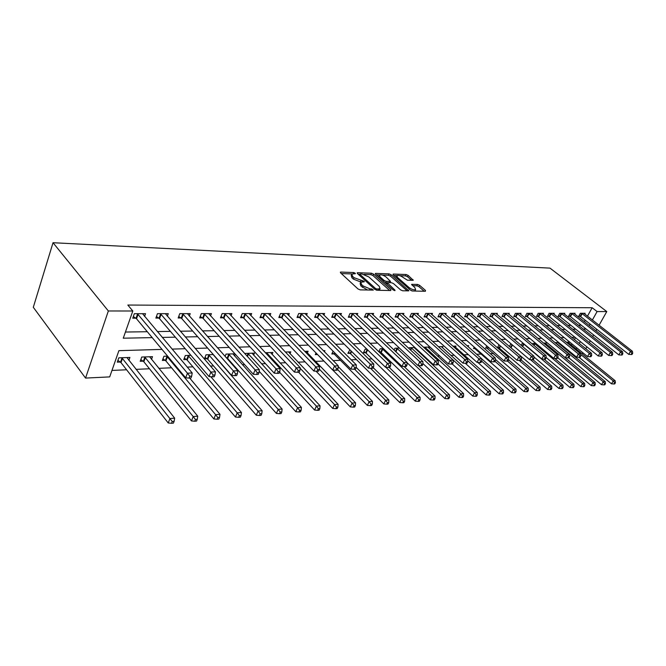 <?xml version="1.0" encoding="UTF-8"?>
<svg xmlns="http://www.w3.org/2000/svg" width="666" height="666" viewBox="0 0 666 666"><rect width="100%" height="100%" fill="white"/><g stroke="black" fill="none" stroke-linecap="round" stroke-linejoin="round"><path stroke-width="1" d="M355.203 273.193L353.704 272.552L340.875 272.069L340.376 272.178L340.601 272.902L357.992 288.952L360.198 289.885L373.351 290.085L371.653 288.902L370.005 288.869L363.037 285.914L361.571 284.573L360.789 282.184L364.285 281.818L364.111 281.302L354.037 277.68L352.605 276.365L351.839 274.042L355.369 273.693L355.203 273.193M396.836 275.574C398.568 275.05 400.765 275.741 403.446 277.664L407.384 280.186L413.253 280.278L408.166 275.391L406.135 274.525L393.248 274.042L393.09 274.833L410.447 290.118L412.537 291L425.399 291.275L425.499 290.451L419.563 285.298L417.515 284.424L411.638 284.365L414.868 287.654L415.634 289.618C413.911 290.168 411.696 289.46 408.991 287.512L397.569 277.464L396.836 275.574L393.797 275.458M587.454 316.192L592.149 307.742L597.102 311.555L606.784 311.571L549.991 268.123L53.03 242.715L33.3 307.301L85.548 378.08L109.699 376.898L118.898 350.657L162.005 349.392M592.149 307.742L127.83 305.045L132.809 311.005L108.35 310.972L53.03 242.715M373.551 274.117L371.453 273.218L357.659 272.702L357.184 272.802L357.426 273.518L374.808 289.327L376.981 290.243L390.759 290.534L390.934 289.685L373.551 274.117L372.918 275.516L370.82 274.625L364.019 274.375M375.757 273.385L389.086 273.884L391.15 274.758L408.791 290.817L402.722 290.792L400.616 289.901L393.506 283.583L391.408 282.692L387.162 282.675L394.838 290.026L395.03 290.551L393.231 289.993L375.566 274.192L375.308 273.476L375.757 273.385L375.449 274.076M125.424 332.043L147.294 331.718M157.334 331.568L170.396 331.368M180.32 331.218L192.674 331.035M202.481 330.885L214.177 330.711M223.859 330.561L234.931 330.394M244.497 330.253L254.986 330.095M264.435 329.953L274.367 329.795M283.708 329.662L293.115 329.52M302.347 329.379L311.263 329.245M320.388 329.104L328.829 328.979M337.853 328.838L345.854 328.721M354.77 328.588L362.346 328.471M371.162 328.338L378.346 328.23M387.063 328.097L393.864 327.997M402.48 327.863L408.924 327.772M417.449 327.639L423.551 327.547M431.984 327.422L437.762 327.331M446.103 327.206L451.565 327.123M459.823 326.998L464.993 326.923M473.16 326.798L478.046 326.723M486.13 326.606L490.759 326.531M498.751 326.415L503.121 326.348M511.03 326.223L515.159 326.165M522.993 326.049L526.889 325.99M534.64 325.874L538.319 325.816M545.987 325.699L549.458 325.649M557.051 325.532L560.314 325.483M567.832 325.374L570.904 325.324M578.354 325.208L581.235 325.166M584.373 321.728L585.214 320.221M144.564 316.4L145.538 313.686L134.324 313.694L132.742 318.19L135.797 318.173M167.341 316.208L168.273 313.661L157.459 313.678L155.861 318.09L158.808 318.073M189.311 316.042L190.218 313.644L179.778 313.653L178.163 317.99L181.01 317.973M210.531 315.884L211.405 313.628L201.323 313.636L199.7 317.898L202.447 317.882M231.027 315.742L231.868 313.603L222.136 313.611L220.496 317.807L223.152 317.79M250.832 315.609L251.656 313.586L242.241 313.594L240.593 317.715L243.157 317.707M269.996 315.484L270.787 313.569L261.68 313.578L260.023 317.632L262.512 317.615M288.545 315.376L289.31 313.553L280.494 313.561L278.829 317.549L281.235 317.54M306.493 315.268L307.234 313.536L298.701 313.544L297.036 317.466L299.359 317.457M323.884 315.168L324.608 313.52L316.333 313.528L314.66 317.391L316.916 317.382M340.742 315.076L341.442 313.511L333.425 313.511L331.751 317.316L333.932 317.307M357.084 314.993L357.767 313.495L349.991 313.503L348.31 317.241L350.433 317.232M372.943 314.91L373.601 313.478L366.059 313.486L364.377 317.174L366.433 317.158M388.336 314.835L388.969 313.461L381.651 313.47L379.97 317.099L381.968 317.091M403.28 314.76L403.896 313.453L396.786 313.461L395.105 317.033L397.044 317.024M417.79 314.693L418.398 313.436L411.488 313.445L409.806 316.974L411.688 316.966M431.901 314.635L432.484 313.428L425.774 313.428L424.092 316.908L425.924 316.899M445.612 314.577L446.187 313.411L439.66 313.42L437.978 316.85L439.76 316.841M458.949 314.519L459.507 313.403L453.163 313.403L451.481 316.791L453.213 316.783M471.928 314.46L472.469 313.386L466.292 313.395L464.618 316.733L466.308 316.725M484.565 314.41L485.089 313.378L479.07 313.386L477.405 316.675L479.045 316.666M496.861 314.36L497.377 313.37L491.516 313.37L489.851 316.616L491.45 316.608M508.841 314.319L509.34 313.353L503.638 313.361L501.973 316.566L503.529 316.558M520.512 314.269L520.995 313.345L515.442 313.353L513.786 316.517L515.301 316.508M531.884 314.227L532.359 313.336L526.939 313.336L525.291 316.467L526.773 316.458M542.981 314.185L543.439 313.328L538.161 313.328L536.513 316.417L537.953 316.408M553.796 314.152L554.245 313.311L549.092 313.32L547.452 316.367L548.859 316.358M564.343 314.111L564.785 313.303L559.765 313.311L558.125 316.317L559.498 316.308M574.65 314.077L575.074 313.295L570.171 313.303L568.539 316.275L569.88 316.267M584.698 314.044L585.123 313.286L580.327 313.295L578.704 316.225L580.011 316.225M111.963 370.429L126.59 369.78M136.031 369.364L149.484 368.764M158.799 368.348L171.57 367.782M187.254 367.091L192.907 366.841M210.456 366.067L213.528 365.925M232.792 365.076L233.458 365.043M242.341 364.652L244.58 364.552M261.522 363.803L265.468 363.628M280.086 362.978L285.631 362.729M298.06 362.179L305.095 361.871M315.484 361.405L323.909 361.039M333.158 360.622L340.468 360.298M351.232 359.823L356.452 359.59M368.706 359.049L371.969 358.907M385.622 358.3L387.038 358.241M423.743 356.61L424.642 356.568M437.495 356.002L439.66 355.91M450.874 355.411L454.229 355.261M463.894 354.828L468.365 354.637M476.665 354.27L481.493 354.054M490.301 353.663L493.589 353.513M503.546 353.072L505.377 352.997M516.416 352.505L516.874 352.489M567.007 350.266L568.123 350.216M571.353 345.138L572.019 343.947M574.45 339.56L575.499 337.687M128.888 360.339L129.912 357.451L118.789 357.842L117.274 362.162L120.305 362.046M151.498 359.374L152.489 356.668L141.75 357.043L140.218 361.288L143.14 361.172M167.616 356.144L163.919 356.268L162.362 360.439L165.193 360.331M190.884 355.328L185.323 355.519L183.758 359.623L186.488 359.523M213.303 354.545L206.019 354.803L204.437 358.832L207.076 358.733M226.515 357.992L226.989 357.975M225.108 356.402L226.024 354.104L234.915 353.796M234.524 355.935L235.24 354.154M245.146 354.004L245.379 353.43L254.454 353.113L253.604 355.153M272.086 354.412L272.902 352.472L265.368 352.73M289.993 353.696L290.784 351.848L285.381 352.031M307.342 353.005L308.108 351.24L304.703 351.365M316.017 352.963L315.293 354.612L317.474 354.528M324.425 351.765L324.916 350.657L323.385 350.707M333.083 351.173L331.826 353.979L333.941 353.896M349.9 349.783L347.877 353.363L349.933 353.288M366.924 349.192L365.085 349.259L363.453 352.772L365.451 352.697M379.254 352.172L380.527 352.123M378.804 351.74L380.219 348.726L383.416 348.618M394.056 350.041L394.921 348.218L399.4 348.06M408.857 348.46L409.224 347.719L414.893 347.519M415.309 348.776L415.601 348.176M429.046 348.251L429.662 347.003L423.501 347.219M442.407 347.735L443.007 346.536L438.428 346.703M455.419 347.236L456.002 346.087L452.922 346.195M461.347 348.368L460.997 349.051L462.062 349.009M468.115 346.695L468.648 345.646L466.991 345.704M474.234 347.103L473.484 348.576L475.083 348.518M486.788 345.904L485.639 348.11L487.204 348.052M499.009 344.772L497.494 347.66L499.009 347.602M509.415 346.52L510.647 344.18L511.446 344.155M521.095 345.321L521.911 343.789L523.742 343.723M532.484 344.189L532.9 343.406L535.705 343.306M543.581 343.115L547.36 342.898M558.707 342.507L555.053 342.632M558.558 343.34L558.916 342.682M568.672 342.957L569.122 342.141L566.325 342.241M583.349 353.138L581.859 353.679M585.83 348.734L586.896 346.853M589.318 342.54L590.309 340.792M592.69 336.571L593.606 334.948M595.937 330.811L596.786 329.304M599.067 325.249L606.784 311.571M589.268 325.574L590.109 324.059M592.365 320.021L597.102 311.555M132.809 311.005L123.268 338.195L152.206 337.62M162.271 337.421L175.349 337.163M185.29 336.963L197.669 336.721M207.484 336.53L219.197 336.297M228.888 336.105L239.976 335.88M249.55 335.689L260.048 335.481M269.505 335.298L279.445 335.098M288.794 334.915L298.21 334.732M307.442 334.548L316.358 334.365M325.491 334.19L333.932 334.024M342.957 333.841L350.957 333.683M359.881 333.508L367.457 333.358M376.273 333.183L383.45 333.042M392.166 332.867L398.967 332.734M407.584 332.559L414.019 332.434M422.544 332.267L428.638 332.143M437.071 331.976L442.84 331.859M451.173 331.701L456.635 331.593M464.885 331.427L470.046 331.327M478.205 331.16L483.091 331.069M491.158 330.902L495.779 330.811M503.762 330.652L508.133 330.569M516.033 330.411L520.154 330.328M527.972 330.178L531.868 330.103M539.602 329.945L543.273 329.87M550.932 329.72L554.395 329.653M561.971 329.504L565.234 329.437M572.735 329.287L575.807 329.229M583.233 329.079L586.113 329.021M108.35 310.972L85.548 378.08M574.983 337.279L571.736 337.371M564.185 337.595L560.739 337.695M553.105 337.92L549.442 338.028M541.733 338.253L537.853 338.37M530.061 338.594L525.949 338.719M518.073 338.944L513.719 339.077M505.752 339.31L501.148 339.444M493.098 339.677L488.22 339.827M480.086 340.06L474.925 340.209M466.7 340.451L461.247 340.617M452.922 340.859L447.161 341.025M438.744 341.275L432.659 341.45M424.142 341.7L417.715 341.891M409.107 342.141L402.314 342.341M393.598 342.599L386.422 342.807M377.614 343.065L370.038 343.29M361.114 343.556L353.113 343.789M344.089 344.056L335.639 344.297M326.507 344.572L317.59 344.83M308.341 345.105L298.917 345.379M289.56 345.654L279.603 345.945M270.13 346.22L259.615 346.528M250.016 346.811L238.911 347.136M229.187 347.419L217.449 347.769M207.609 348.06L195.196 348.418M185.231 348.709L172.103 349.101M576.14 349.034L576.806 347.835M579.27 343.44L580.319 341.566M351.54 274.725L351.207 275.474L351.964 277.797L352.605 276.365M360.98 282.068L353.405 279.112L351.964 277.797M360.481 282.875L360.14 283.624L360.93 286.022L361.571 284.573M367.574 290.043L360.93 286.022M351.989 273.942L341.308 273.551M389.627 290.509L372.918 275.516M359.873 274.226L358.133 274.167M360.289 273.959L360.131 274.534L375.391 288.378L376.906 289.019L380.07 288.728L379.237 286.322L368.806 276.914L361.996 274.017L360.289 273.959M379.195 290.293L379.72 289.494M376.265 274.817L379.537 274.941M382.301 275.041L388.453 275.258L389.086 273.884M407.209 290.892L390.517 276.14L388.453 275.258M386.222 277.114C383.499 275.15 381.243 274.442 379.445 275L380.144 276.906L384.149 280.478L386.247 281.377L390.492 281.393L386.222 277.114M379.22 275.508L378.579 276.889M385.073 282.692L385.606 282.775L386.247 281.377M387.079 282.817L385.606 282.775M396.62 276.049L395.987 277.381M411.089 290.551L412.312 290.984M414.91 291.05L415.209 290.526M424.2 291.25L418.914 286.655L416.874 285.789L412.595 285.672M411.646 280.328L407.534 276.74L405.511 275.882L399.733 275.666M117.899 360.373L121.004 362.637L168.232 422.977L169.938 418.548L174.659 418.148L126.915 357.559M121.828 357.734L172.228 421.511L171.545 423.285L173.426 423.118L174.117 421.345L172.228 421.511M174.659 418.148L174.117 421.345M171.545 423.285L168.232 422.977M138.103 314.277L136.522 318.764L185.664 377.822L187.446 373.201L137.379 313.694M189.777 376.24L189.061 378.088L190.967 377.988L191.683 376.14L189.777 376.24L187.446 373.201L192.199 372.968L142.516 313.686M136.522 318.764L133.333 316.508M185.664 377.822L189.061 378.088M191.683 376.14L192.199 372.968M140.834 359.582L143.839 361.763L191.475 420.929L193.198 416.575L197.744 416.183L149.6 356.768M144.68 356.943L193.198 416.575L195.438 419.48L194.747 421.22L196.562 421.062L197.261 419.322L195.438 419.48M197.744 416.183L197.261 419.322M194.747 421.22L191.475 420.929M162.97 358.816L165.884 360.905L213.861 418.947L215.601 414.668L219.988 414.302L189.702 378.055M166.75 356.168L215.601 414.668L217.799 417.524L217.099 419.239L218.856 419.08L219.555 417.374L217.799 417.524M219.988 414.302L219.555 417.374M217.099 419.239L213.861 418.947M184.357 358.067L187.179 360.081L235.456 417.041L237.204 412.837L241.433 412.479L210.806 376.715M188.062 355.428L237.204 412.837L239.36 415.642L238.653 417.324L240.351 417.174L241.05 415.492L239.36 415.642M241.433 412.479L241.05 415.492M238.653 417.324L235.456 417.041M161.13 314.252L159.532 318.656L209.057 376.581L210.856 372.053L160.414 313.669M213.145 375.025L212.421 376.839L214.252 376.748L214.976 374.933L213.145 375.025L210.856 372.053L215.434 371.819L165.359 313.669M159.532 318.656L156.443 316.483M209.057 376.581L212.421 376.839M214.976 374.933L215.434 371.819M183.341 314.219L181.726 318.548L231.585 375.391L233.4 370.937L182.626 313.653M235.631 373.859L234.907 375.641L236.671 375.549L237.396 373.768L235.631 373.859L233.4 370.937L237.804 370.721L187.404 313.644M181.726 318.548L178.738 316.458M231.585 375.391L234.907 375.641M237.396 373.768L237.804 370.721M204.787 314.194L203.155 318.44L253.288 374.242L255.111 369.871L204.071 313.628M257.301 372.735L256.568 374.483L258.266 374.4L258.999 372.652L257.301 372.735L255.111 369.871L259.357 369.655L208.683 313.628M203.155 318.44L200.258 316.433M253.288 374.242L256.568 374.483M258.999 372.652L259.357 369.655M205.02 357.342L207.767 359.29L256.285 415.201L258.05 411.064L262.129 410.722L213.095 354.553M208.658 354.712L258.05 411.064L260.156 413.827L259.449 415.476L261.08 415.334L261.788 413.678L260.156 413.827M262.129 410.722L261.788 413.678M259.449 415.476L256.285 415.201M225.499 314.161L223.851 318.34L274.209 373.135L276.04 368.839L224.792 313.611M278.188 371.653L277.456 373.376L279.096 373.285L279.828 371.57L278.188 371.653L276.04 368.839L280.136 368.631L229.246 313.611M223.851 318.34L221.037 316.408M274.209 373.135L277.456 373.376M279.828 371.57L280.136 368.631M225.782 357.167L227.672 358.524L276.398 413.42L278.163 409.357L282.101 409.024L232.867 353.862M228.58 354.012L278.163 409.357L280.236 412.071L279.529 413.694L281.102 413.553L281.81 411.929L280.236 412.071M282.101 409.024L281.81 411.929M279.529 413.694L276.398 413.42M245.513 314.136L243.856 318.248L294.397 372.069L296.228 367.84L244.805 313.594M298.343 370.612L297.602 372.302L299.184 372.219L299.925 370.529L298.343 370.612L296.228 367.84L300.183 367.649L249.117 313.594M243.856 318.248L241.125 316.375M294.397 372.069L297.602 372.302M299.925 370.529L300.183 367.649M259.166 371.27L295.821 411.705L297.594 407.709L301.407 407.384L252.006 353.196M247.852 353.346L297.594 407.709L299.625 410.373L298.917 411.971L300.441 411.838L301.149 410.239L299.625 410.373M301.407 407.384L301.149 410.239M298.917 411.971L295.821 411.705M264.868 314.111L263.203 318.148L313.877 371.037L315.726 366.883L264.169 313.578M317.79 369.605L317.049 371.262L318.581 371.178L319.322 369.522L317.79 369.605L315.726 366.883L319.538 366.691L268.331 313.569M263.203 318.148L260.548 316.35M313.877 371.037L317.049 371.262M319.322 369.522L319.538 366.691M279.57 372.177L314.593 410.048L316.375 406.11L320.055 405.802L270.538 352.555M266.517 352.689L316.375 406.11L318.373 408.733L317.657 410.306L319.131 410.173L319.846 408.608L318.373 408.733M320.055 405.802L319.846 408.608M317.657 410.306L314.593 410.048M283.591 314.086L281.926 318.057L332.7 370.038L334.548 365.95L282.9 313.561M336.58 368.631L335.839 370.263L337.312 370.179L338.053 368.548L336.58 368.631L334.548 365.95L338.236 365.767L286.929 313.553M281.926 318.057L279.345 316.317M332.7 370.038L335.839 370.263M338.053 368.548L338.236 365.767M298.626 372.244L332.75 408.441L334.54 404.57L338.095 404.27L288.486 351.923M300.133 368.265L334.54 404.57L336.497 407.151L335.781 408.699L337.204 408.566L337.92 407.026L336.497 407.151M338.095 404.27L337.92 407.026M335.781 408.699L332.75 408.441M301.723 314.061L300.05 317.973L350.89 369.072L352.739 365.06L301.032 313.544M354.737 367.682L353.987 369.289L355.419 369.214L356.16 367.615L354.737 367.682L352.739 365.06L356.302 364.876L304.936 313.544M300.05 317.973L297.536 316.283M350.89 369.072L353.987 369.289M356.16 367.615L356.302 364.876M316.042 371.187L350.324 406.893L352.106 403.08L355.552 402.788L305.885 351.323M319.347 369.13L352.106 403.08L354.037 405.611L353.321 407.142L354.695 407.018L355.411 405.494L354.037 405.611M355.552 402.788L355.411 405.494M353.321 407.142L350.324 406.893M319.28 314.036L317.599 317.882L368.481 368.14L370.329 364.185L318.589 313.528M372.294 366.775L371.545 368.356L372.927 368.281L373.668 366.708L372.294 366.775L370.329 364.185L373.784 364.019L322.377 313.528M317.599 317.882L315.16 316.25M368.481 368.14L371.545 368.356M373.668 366.708L373.784 364.019M332.8 370.046L367.332 405.386L369.122 401.631L372.46 401.348L338.186 366.566M317.665 354.653L315.809 353.438M337.604 369.538L369.122 401.631L371.012 404.129L370.296 405.627L371.628 405.511L372.352 404.012L371.012 404.129M372.46 401.348L372.352 404.012M370.296 405.627L367.332 405.386M336.288 314.011L334.615 317.807L385.497 367.241L387.354 363.353L335.614 313.511M389.277 365.892L388.536 367.449L389.868 367.382L390.609 365.825L389.277 365.892L387.354 363.353L390.692 363.186L339.277 313.511M334.615 317.807L332.234 316.225M385.497 367.241L388.536 367.449M390.609 365.825L390.692 363.186M332.334 352.855L334.598 354.395L383.807 403.937L385.597 400.233L388.836 399.958L356.177 367.349M354.67 369.255L385.597 400.233L387.462 402.689L386.738 404.17L388.037 404.054L388.753 402.58L387.462 402.689M388.836 399.958L388.753 402.58M386.738 404.17L383.807 403.937M352.789 313.986L351.107 317.724L401.981 366.367L403.829 362.537L352.114 313.495M405.719 365.043L404.978 366.575L406.268 366.508L407.009 364.976L405.719 365.043L403.829 362.537L407.059 362.379L355.669 313.495M351.107 317.724L348.784 316.192M401.981 366.367L404.978 366.575M407.009 364.976L407.059 362.379M348.368 352.281L350.582 353.771L399.783 402.522L401.565 398.884L404.703 398.618L373.218 367.665M370.537 368.29L401.565 398.884L403.396 401.298L402.68 402.755L403.929 402.647L404.653 401.19L403.396 401.298M404.703 398.618L404.653 401.19M402.68 402.755L399.783 402.522M368.789 313.969L367.108 317.649L417.94 365.526L419.788 361.755L368.115 313.486M421.645 364.219L420.904 365.726L422.161 365.659L422.902 364.152L421.645 364.219L419.788 361.755L422.918 361.596L371.57 313.478M367.108 317.649L364.843 316.159M417.94 365.526L420.904 365.726M422.902 364.152L422.918 361.596M363.944 351.731L366.1 353.171L415.259 401.157L417.049 397.569L420.088 397.311L389.219 367.416M385.847 367.266L417.049 397.569L418.847 399.95L418.131 401.382L419.347 401.273L420.063 399.841L418.847 399.95M420.088 397.311L420.063 399.841M418.131 401.382L415.259 401.157M384.315 313.944L382.634 317.565L433.408 364.702L435.256 360.989L383.649 313.47M437.079 363.42L436.338 364.901L437.554 364.835L438.295 363.353L437.079 363.42L435.256 360.989L438.286 360.839L386.996 313.47M382.634 317.565L380.419 316.125M433.408 364.702L436.338 364.901M438.295 363.353L438.286 360.839M379.062 351.19L381.177 352.597L430.286 399.825L432.067 396.287L435.015 396.037L404.079 366.516M382.159 348.659L432.067 396.287L433.832 398.634L433.116 400.05L434.299 399.95L435.015 398.534L433.832 398.634M435.015 396.037L435.015 398.534M433.116 400.05L430.286 399.825M399.384 313.927L397.702 317.499L448.401 363.911L450.249 360.248L398.726 313.453M452.039 362.637L451.298 364.102L452.48 364.044L453.221 362.579L452.039 362.637L450.249 360.248L453.188 360.106L401.981 313.453M397.702 317.499L395.546 316.092M448.401 363.911L451.298 364.102M453.221 362.579L453.188 360.106M407.059 362.687L444.855 398.543L446.645 395.055L449.5 394.813L418.431 365.559M396.811 348.151L446.645 395.055L448.385 397.361L447.669 398.759L448.809 398.659L449.525 397.261L448.385 397.361M449.5 394.813L449.525 397.261M447.669 398.759L444.855 398.543M414.027 313.902L412.346 317.424L462.945 363.137L464.785 359.532L413.37 313.445M466.558 361.888L465.817 363.328L466.958 363.27L467.698 361.829L466.558 361.888L464.785 359.532L467.64 359.39L416.533 313.436M412.346 317.424L410.239 316.067M462.945 363.137L465.817 363.328M467.698 361.829L467.64 359.39M422.902 363.503L459.007 397.294L460.789 393.847L463.569 393.614L414.127 347.544M411.055 347.652L460.789 393.847L462.504 396.128L461.788 397.502L462.903 397.402L463.619 396.029L462.504 396.128M463.569 393.614L463.619 396.029M461.788 397.502L459.007 397.294M428.255 313.886L426.573 317.357L477.064 362.387L478.896 358.841L427.605 313.428M480.636 361.155L479.903 362.579L481.01 362.52L481.751 361.097L480.636 361.155L478.896 358.841L481.676 358.699L430.677 313.428M426.573 317.357L424.517 316.034M477.064 362.387L479.903 362.579M481.751 361.097L481.676 358.699M437.995 363.952L472.76 396.079L474.533 392.682L477.231 392.457L427.897 347.069M424.9 347.169L474.533 392.682L476.223 394.93L475.507 396.287L476.59 396.187L477.297 394.838L476.223 394.93M477.231 392.457L477.297 394.838M475.507 396.287L472.76 396.079M442.082 313.869L440.409 317.291L490.767 361.663L492.599 358.166L441.433 313.42M494.314 360.448L493.581 361.846L494.655 361.796L495.387 360.389L494.314 360.448L492.599 358.166L495.296 358.033L444.422 313.411M440.409 317.291L438.395 316M490.767 361.663L493.581 361.846M495.387 360.389L495.296 358.033M452.314 364.052L486.113 394.896L487.887 391.55L490.509 391.325L441.292 346.603M438.561 346.811L487.887 391.55L489.552 393.764L488.836 395.105L489.893 395.005L490.601 393.673L489.552 393.764M490.509 391.325L490.601 393.673M488.836 395.105L486.113 394.896M455.527 313.844L453.854 317.224L504.079 360.964L505.91 357.509L454.886 313.403M507.592 359.757L506.859 361.139L507.908 361.089L508.641 359.707L507.592 359.757L505.91 357.509L508.524 357.376L457.792 313.403M453.854 317.224L451.889 315.967M504.079 360.964L506.859 361.139M508.641 359.707L508.524 357.376M465.334 363.295L499.1 393.748L500.865 390.451L503.421 390.234L454.329 346.145M467.674 360.647L500.865 390.451L502.505 392.632L501.798 393.947L502.822 393.856L503.529 392.54L502.505 392.632M503.421 390.234L503.529 392.54M501.798 393.947L499.1 393.748M468.614 313.828L466.941 317.158L517.016 360.273L518.839 356.868L467.973 313.395M520.496 359.091L519.763 360.456L520.779 360.398L521.511 359.041L520.496 359.091L518.839 356.868L521.378 356.743L470.804 313.386M466.941 317.158L465.018 315.934M517.016 360.273L519.763 360.456M521.511 359.041L521.378 356.743M477.863 362.446L511.729 392.632L513.494 389.377L515.975 389.169L481.676 358.791M481.709 361.172L513.494 389.377L515.109 391.525L514.402 392.832L515.392 392.74L516.1 391.442L515.109 391.525M515.975 389.169L516.1 391.442M514.402 392.832L511.729 392.632M481.343 313.811L479.678 317.099L529.587 359.607L531.401 356.252L480.71 313.378M533.041 358.441L532.309 359.782L533.3 359.732L534.024 358.391L533.041 358.441L531.401 356.252L533.874 356.127L483.466 313.378M479.678 317.099L477.797 315.909M529.587 359.607L532.309 359.782M534.024 358.391L533.874 356.127M473.892 347.777L524.017 391.55L525.774 388.336L528.188 388.128L495.346 359.357M494.93 361.263L525.774 388.336L527.364 390.459L526.664 391.741L527.63 391.658L528.329 390.376L527.364 390.459M528.188 388.128L528.329 390.376M526.664 391.741L524.017 391.55M493.739 313.794L492.074 317.041L541.816 358.957L543.623 355.652L493.115 313.37M545.238 357.809L544.513 359.132L545.471 359.082L546.195 357.759L545.238 357.809L543.623 355.652L546.028 355.527L495.795 313.37M492.074 317.041L490.234 315.875M541.816 358.957L544.513 359.132M546.195 357.759L546.028 355.527M486.038 347.336L535.98 390.492L537.728 387.321L540.084 387.121L508.583 359.815M507.542 361.105L537.728 387.321L539.293 389.41L538.594 390.684L539.535 390.601L540.234 389.335L539.293 389.41M540.084 387.121L540.234 389.335M538.594 390.684L535.98 390.492M505.81 313.778L504.154 316.983L553.712 358.333L555.519 355.061L505.186 313.361M557.101 357.192L556.376 358.499L557.317 358.45L558.041 357.142L557.101 357.192L555.519 355.061L557.858 354.945L507.8 313.353M504.154 316.983L502.347 315.842M553.712 358.333L556.376 358.499M558.041 357.142L557.858 354.945M497.885 346.911L547.618 389.46L549.367 386.33L551.656 386.138L521.062 359.881M519.222 360.414L549.367 386.33L550.907 388.395L550.208 389.652L551.123 389.568L551.823 388.32L550.907 388.395M551.656 386.138L551.823 388.32M550.208 389.652L547.618 389.46M517.574 313.761L515.917 316.924L565.292 357.717L567.082 354.495L516.949 313.345M568.647 356.593L567.932 357.883L568.839 357.833L569.563 356.551L568.647 356.593L567.082 354.495L569.363 354.379L519.497 313.345M515.917 316.924L514.152 315.817M565.292 357.717L567.932 357.883M569.563 356.551L569.363 354.379M509.432 346.495L558.965 388.461L560.697 385.364L562.928 385.181L532.991 359.748M530.502 359.665L560.697 385.364L562.221 387.412L561.521 388.644L562.42 388.569L563.111 387.329L562.221 387.412M562.928 385.181L563.111 387.329M561.521 388.644L558.965 388.461M529.029 313.744L527.38 316.866L576.565 357.118L578.354 353.937L528.421 313.336M579.895 356.01L579.179 357.284L580.061 357.234L580.777 355.969L579.895 356.01L578.354 353.937L580.569 353.829L530.902 313.336M527.38 316.866L525.649 315.784M576.565 357.118L579.179 357.284M580.777 355.969L580.569 353.829M533.932 356.943L570.013 387.487L571.744 384.432L573.917 384.249L544.039 359.107M523.359 343.739L571.744 384.432L573.243 386.447L572.552 387.67L573.418 387.587L574.109 386.372L573.243 386.447M573.917 384.249L574.109 386.372M572.552 387.67L570.013 387.487M540.209 313.736L538.561 316.808L587.537 356.543L589.318 353.396L539.593 313.328M590.842 355.444L590.126 356.701L590.992 356.651L591.708 355.403L590.842 355.444L589.318 353.396L591.483 353.288L542.016 313.328M538.561 316.808L536.863 315.759M587.537 356.543L590.126 356.701M591.708 355.403L591.483 353.288M546.178 357.517L580.777 386.53L582.5 383.516L584.623 383.333L554.703 358.391M534.307 343.356L582.5 383.516L583.982 385.506L583.291 386.713L584.14 386.638L584.831 385.431L583.982 385.506M584.623 383.333L584.831 385.431M583.291 386.713L580.777 386.53M551.098 313.719L549.458 316.758L598.235 355.977L600.008 352.872L550.499 313.32M601.506 354.895L600.799 356.135L601.639 356.085L602.347 354.845L601.506 354.895L600.008 352.872L602.114 352.764L552.855 313.32M549.458 316.758L547.793 315.726M598.235 355.977L600.799 356.135M602.347 354.845L602.114 352.764M557.725 357.717L591.275 385.606L592.99 382.625L595.063 382.45L547.31 342.907M544.996 342.982L592.99 382.625L594.455 384.59L593.764 385.78L594.596 385.706L595.279 384.515L594.455 384.59M595.063 382.45L595.279 384.515M593.764 385.78L591.275 385.606M561.729 313.703L560.098 316.708L608.657 355.419L610.422 352.356L561.13 313.311M611.904 354.354L611.197 355.577L612.021 355.536L612.72 354.312L611.904 354.354L610.422 352.356L612.479 352.256L563.428 313.303M560.098 316.708L558.466 315.701M608.657 355.419L611.197 355.577M612.72 354.312L612.479 352.256M568.864 357.8L601.515 384.698L603.221 381.76L605.236 381.585L557.692 342.54M555.427 342.624L603.221 381.76L604.661 383.699L603.979 384.873L604.786 384.806L605.469 383.624L604.661 383.699M605.236 381.585L605.469 383.624M603.979 384.873L601.515 384.698M572.102 313.686L570.471 316.658L618.822 354.886L620.579 351.856L571.503 313.303M622.036 353.829L621.336 355.036L622.136 354.995L622.835 353.788L622.036 353.829L620.579 351.856L622.577 351.756L573.751 313.295M570.471 316.658L568.872 315.667M618.822 354.886L621.336 355.036M622.835 353.788L622.577 351.756M579.012 357.276L611.505 383.816L613.203 380.91L615.168 380.744L567.823 342.191M580.627 354.395L613.203 380.91L614.626 382.825L613.944 383.991L614.735 383.916L615.417 382.759L614.626 382.825M615.168 380.744L615.417 382.759M613.944 383.991L611.505 383.816M582.226 313.678L580.602 316.608L628.729 354.362L630.477 351.365L581.634 313.286M631.917 353.313L631.218 354.512L632.001 354.47L632.7 353.271L631.917 353.313L630.477 351.365L632.434 351.273L583.824 313.286M580.602 316.608L579.029 315.642M628.729 354.362L631.218 354.512M632.7 353.271L632.434 351.273M353.196 273.701L353.704 272.552M371.104 290.118L371.653 288.902M362.071 281.843L362.604 280.661M353.405 279.112L354.037 277.68M360.323 282.043L360.964 280.611M362.387 287.362L363.037 285.914M369.455 290.085L370.005 288.869M340.542 272.844L340.875 272.069M390.534 290.534L390.934 289.685M357.334 273.435L357.659 272.702M370.82 274.625L371.453 273.218M359.665 275.566L360.131 274.534M374.916 289.419L375.391 288.378M376.39 290.151L376.906 289.019M378.063 290.268L378.613 289.061M390.517 276.14L391.15 274.758M408.116 290.909L408.508 290.076M386.979 284.39L387.429 283.408M394.563 290.609L394.838 290.026M379.695 277.889L380.144 276.906M383.699 281.46L384.149 280.478M389.527 282.634L390.051 281.493M397.136 278.396L397.569 277.464M408.558 288.445L408.991 287.512M411.746 284.906L412.046 284.274M416.874 285.789L417.515 284.424M418.914 286.655L419.563 285.298M425.108 291.275L425.499 290.451M392.948 274.692L393.248 274.042M405.511 275.882L406.135 274.525M407.534 276.74L408.166 275.391M412.604 280.353L412.97 279.57M120.521 362.196L122.044 357.883M121.004 362.637L122.527 358.333M137.604 313.844L136.014 318.323M143.356 361.322L144.897 357.084M143.839 361.763L145.379 357.525M165.401 360.481L166.958 356.318M165.884 360.905L167.441 356.743M186.696 359.665L188.27 355.569M187.179 360.081L188.753 355.994M160.631 313.819L159.024 318.223M182.842 313.794L181.227 318.123M204.287 313.769L202.655 318.023M207.284 358.874L208.866 354.845M207.767 359.29L209.349 355.261M225 313.753L223.36 317.932M227.198 358.117L228.788 354.154M227.672 358.524L229.262 354.562M245.013 313.728L243.365 317.84M247.003 356.052L248.06 353.48M247.444 356.543L248.535 353.879M264.377 313.711L262.712 317.757M266.325 353.763L266.716 352.822M266.766 354.237L267.191 353.221M283.1 313.694L281.435 317.665M301.232 313.678L299.558 317.59M318.789 313.653L317.116 317.507M335.806 313.636L334.132 317.432M334.132 354.021L334.69 352.789M334.598 354.395L335.123 353.23M352.306 313.619L350.624 317.357M350.116 353.413L351.19 351.065M350.582 353.771L351.623 351.49M368.306 313.603L366.633 317.282M365.642 352.814L367.199 349.459M366.1 353.171L367.632 349.883M383.841 313.586L382.159 317.216M380.719 352.239L382.342 348.776M381.177 352.597L382.8 349.134M398.917 313.578L397.236 317.149M395.496 351.407L396.994 348.268M395.92 351.815L397.452 348.618M413.561 313.561L411.879 317.083M410.264 349.775L411.238 347.769M410.689 350.174L411.688 348.11M427.788 313.544L426.107 317.016M424.617 348.243L425.083 347.286M425.041 348.634L425.532 347.627M441.625 313.528L439.943 316.949M455.069 313.52L453.396 316.891M468.156 313.503L466.483 316.833M480.894 313.495L479.229 316.775M475.258 348.618L475.474 348.193M493.29 313.478L491.625 316.716M487.37 348.16L487.995 346.953M487.812 348.476L488.411 347.319M505.361 313.47L503.704 316.666M499.184 347.71L500.191 345.787M499.617 348.018L500.599 346.145M517.124 313.453L515.476 316.608M510.697 347.269L512.062 344.68M511.13 347.577L512.47 345.03M528.596 313.445L526.939 316.558M522.227 346.278L523.526 343.839M522.635 346.62L523.959 344.147M539.768 313.428L538.12 316.508M533.583 345.113L534.482 343.456M533.99 345.446L534.906 343.756M550.665 313.42L549.025 316.458M544.663 344.006L545.163 343.082M545.063 344.339L545.587 343.381M561.296 313.411L559.665 316.408M571.669 313.395L570.046 316.367M581.801 313.386L580.178 316.317M359.39 275.308L359.89 274.176M379.42 290.151L380.07 288.728M386.546 284.016L387.071 282.867M389.91 282.65L390.492 281.393M414.985 291L415.634 289.618"/></g></svg>
